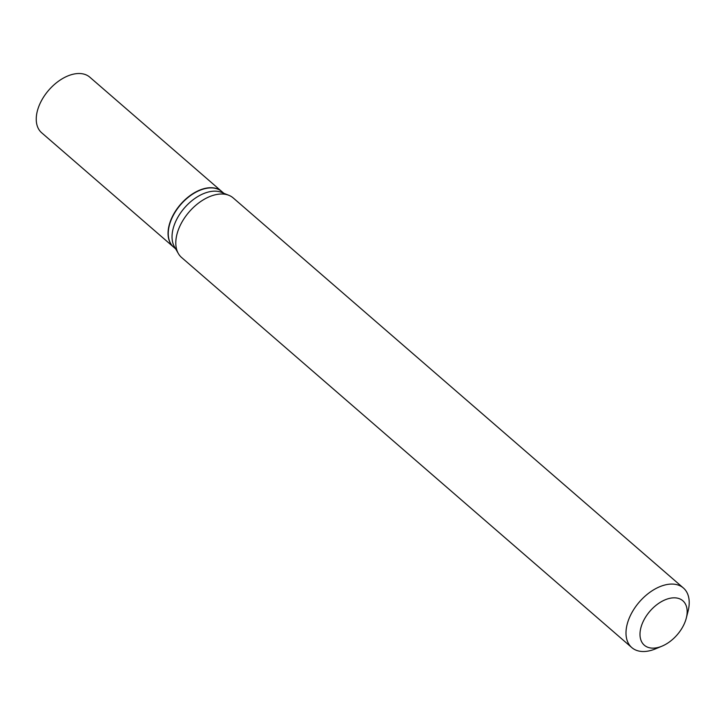 <?xml version="1.0" encoding="UTF-8"?>
<svg xmlns="http://www.w3.org/2000/svg" width="725" height="725" viewBox="0 0 725 725"><rect width="100%" height="100%" fill="white"/><g stroke="black" fill="none" stroke-linecap="round" stroke-linejoin="round"><path stroke-width="1.09" d="M221.723 191.472A36.776 22.538 130.9 0 0 221.623 191.391L89.818 77.185A36.776 22.538 130.9 0 0 41.008 101.545A36.776 22.538 130.9 0 0 41.66 132.775L173.465 246.971A36.776 22.538 130.9 0 0 173.565 247.062M221.623 191.391A36.776 22.538 130.9 0 0 172.813 215.742A36.776 22.538 130.9 0 0 173.465 246.971M223.826 193.294L221.823 191.563A36.776 22.538 130.9 0 0 199.728 190.367A36.776 22.538 130.9 0 0 173.012 215.914A36.776 22.538 130.9 0 0 169.333 225.448A36.776 22.538 130.9 0 0 173.665 247.143L175.658 248.874M686.294 618.108L688.052 611.266A39.413 24.152 130.9 0 0 683.412 588.011L233.214 197.943A39.413 24.152 130.9 0 0 228.855 195.306L221.542 192.379A36.776 22.538 130.9 0 0 176.8 219.195A36.776 22.538 130.9 0 0 174.435 246.754L178.368 253.569A39.413 24.152 130.9 0 0 181.603 257.511L631.792 647.579A39.413 24.152 130.9 0 0 655.472 648.866L661.998 646.156A29.399 18.016 130.9 0 0 683.358 625.72A29.399 18.016 130.9 0 0 686.294 618.108A29.399 18.016 130.9 0 0 673.289 597.844A29.399 18.016 130.9 0 0 643.809 620.228A29.399 18.016 130.9 0 0 661.998 646.156M199.62 190.412A36.44 22.339 130.9 0 0 199.511 190.458A36.44 22.339 130.9 0 0 173.039 215.778A36.44 22.339 130.9 0 0 169.387 225.221A36.44 22.339 130.9 0 0 169.36 225.33M683.412 588.011A39.413 24.152 130.9 0 0 631.103 614.111A39.413 24.152 130.9 0 0 631.792 647.579M228.855 195.306A39.413 24.152 130.9 0 0 180.906 224.043A39.413 24.152 130.9 0 0 178.368 253.569"/></g></svg>
